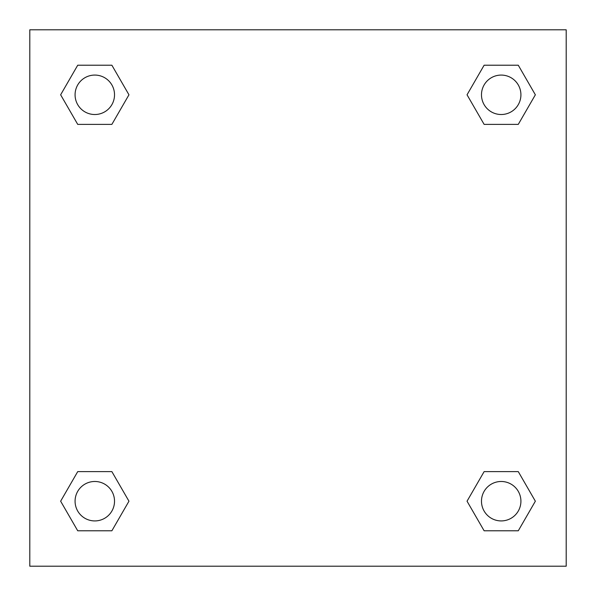<?xml version="1.0" encoding="UTF-8"?>
<svg xmlns="http://www.w3.org/2000/svg" width="596" height="596" viewBox="0 0 596 596"><rect width="100%" height="100%" fill="white"/><g stroke="black" fill="none" stroke-linecap="round" stroke-linejoin="round"><path stroke-width="0.89" d="M566.2 29.8L29.8 29.8L29.8 566.2L566.2 566.2L566.2 29.8M484.123 471.622L467.041 501.199L484.123 471.622L518.282 471.622L484.123 471.622L518.282 471.622L535.357 501.199L518.282 530.783L484.123 530.783L518.282 530.783L484.123 530.783L467.041 501.199M77.718 471.622L60.643 501.199L77.718 471.622L111.877 471.622L77.718 471.622L111.877 471.622L128.959 501.199L111.877 530.783L77.718 530.783L111.877 530.783L77.718 530.783L60.643 501.199M77.718 65.217L60.643 94.801L77.718 65.217L111.877 65.217L77.718 65.217L111.877 65.217L128.959 94.801L111.877 124.378L77.718 124.378L111.877 124.378L77.718 124.378L60.643 94.801M518.282 124.378L535.357 94.801L518.282 124.378L484.123 124.378L518.282 124.378L484.123 124.378L467.041 94.801L484.123 65.217L467.041 94.801M484.123 65.217L518.282 65.217L484.123 65.217L518.282 65.217L535.357 94.801M520.919 501.199A19.72 19.72 0 0 0 491.342 484.123A19.72 19.72 0 0 0 491.342 518.282A19.72 19.72 0 0 0 520.919 501.199M114.521 501.199A19.72 19.72 0 0 0 84.937 484.123A19.72 19.72 0 0 0 84.937 518.282A19.72 19.72 0 0 0 114.521 501.199M520.919 94.801A19.72 19.72 0 0 0 491.342 77.718A19.72 19.72 0 0 0 491.342 111.877A19.72 19.72 0 0 0 520.919 94.801M114.521 94.801A19.72 19.72 0 0 0 84.937 77.718A19.72 19.72 0 0 0 84.937 111.877A19.72 19.72 0 0 0 114.521 94.801"/></g></svg>
